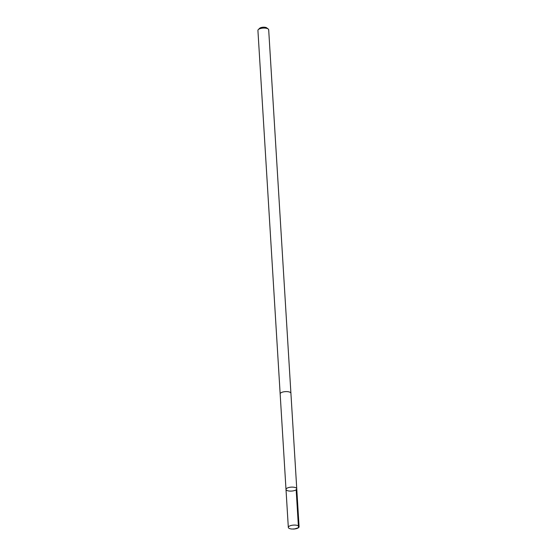 <?xml version="1.0" encoding="UTF-8"?>
<svg xmlns="http://www.w3.org/2000/svg" width="557" height="557" viewBox="0 0 557 557"><rect width="100%" height="100%" fill="white"/><g stroke="black" fill="none" stroke-linecap="round" stroke-linejoin="round"><path stroke-width="0.84" d="M280.164 393.987A5.389 1.977 -3.5 0 1 280.157 393.917A5.389 1.977 -3.5 0 1 283.805 391.808A5.389 1.977 -3.5 0 1 289.877 392.191A5.389 1.977 -3.5 0 1 290.914 393.263L296.756 488.781A5.389 1.977 176.5 0 0 295.718 487.709A5.389 1.977 176.5 0 0 289.647 487.326A5.389 1.977 176.5 0 0 285.999 489.436A5.389 1.977 176.5 0 0 291.499 491.079A5.389 1.977 176.5 0 0 296.756 488.781A5.389 1.977 176.5 0 0 295.718 487.709A5.389 1.977 176.5 0 0 289.647 487.326A5.389 1.977 176.5 0 0 285.999 489.436L288.317 527.402A5.389 1.977 -3.5 0 1 291.972 525.293A5.389 1.977 -3.5 0 1 298.044 525.676A5.389 1.977 -3.5 0 1 299.081 526.748A5.389 1.977 -3.5 0 1 295.475 528.851L292.153 529.053A5.389 1.977 -3.5 0 1 289.355 528.475A5.389 1.977 -3.5 0 1 288.317 527.402M285.999 489.436L280.157 393.917A5.389 1.977 -3.5 0 1 285.414 391.62A5.389 1.977 -3.5 0 1 290.914 393.263A5.389 1.977 -3.5 0 1 290.914 393.333M280.157 393.917L257.919 30.391A5.389 1.977 -3.5 0 1 258.309 29.591A5.389 1.977 -3.5 0 1 263.183 28.094A5.389 1.977 -3.5 0 1 268.195 28.985A5.389 1.977 -3.5 0 1 268.683 29.737L290.914 393.263M258.309 29.591L259.659 28.282A3.836 1.406 -3.5 0 1 263.127 27.216A3.836 1.406 -3.5 0 1 266.699 27.85L268.195 28.985M296.164 489.756L298.489 527.723L293.824 529.15M296.756 488.781L299.081 526.748"/></g></svg>
